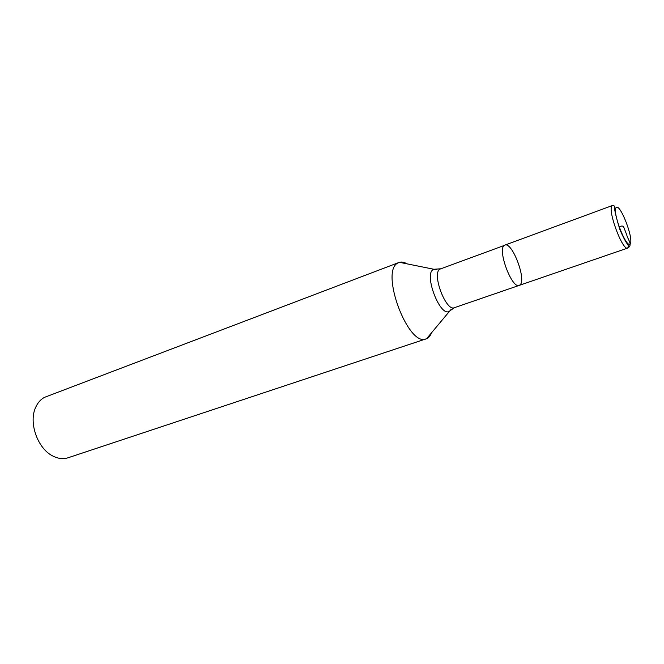 <?xml version="1.0" encoding="UTF-8"?>
<svg xmlns="http://www.w3.org/2000/svg" width="664" height="664" viewBox="0 0 664 664"><rect width="100%" height="100%" fill="white"/><g stroke="black" fill="none" stroke-linecap="round" stroke-linejoin="round"><path stroke-width="1" d="M520.053 284.864C526.676 279.693 512.11 241.455 504.872 245.107L504.266 245.448C497.145 249.606 511.986 289.222 519.215 285.387L520.053 284.864M431.575 332.647C430.446 335.727 428.795 337.735 426.62 338.673L426.163 338.847C408.36 347.596 379.783 271.493 397.777 263.068L399.438 262.313C401.72 261.666 404.268 262.18 407.09 263.857M398.973 262.471L44.571 397.321C40.695 399.354 37.724 402.716 35.64 407.406C28.369 422.628 37.715 448.872 52.971 456.085C58.258 458.741 63.304 459.305 68.093 457.762L426.163 338.847M627.737 248.062C622.558 251.274 607.054 209.251 612.142 205.757L613.818 205.608C616.092 207.782 611.453 202.196 619.902 229.603C622.724 236.168 625.073 240.791 626.965 243.481L628.493 245.871L627.737 248.062L519.215 285.387C511.986 289.222 497.145 249.606 504.266 245.448L439.817 269.169C431.6 273.676 446.034 311.856 454.367 307.698L448.922 311.516C439.8 316.388 423.914 274.647 433.044 269.708L436.812 269.526M619.155 227.121C621.545 225.569 623.114 225.685 623.886 227.486L626.783 234.998C627.497 239.065 632.792 244.377 628.401 247.581M451.03 309.474L426.62 338.673M616.159 207.483C611.893 211.625 626.459 249.241 630.194 243.812C634.004 238.982 620.201 203.176 616.159 207.483M519.215 285.387L454.367 307.698M440.514 268.796L433.891 269.269L399.438 262.313M612.581 205.466L504.872 245.107"/></g></svg>
